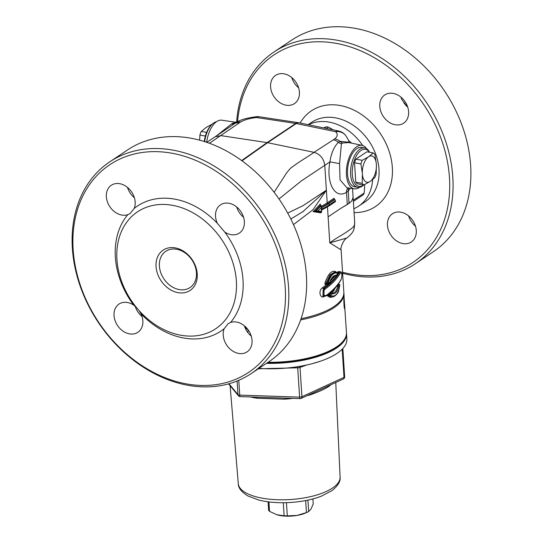 <?xml version="1.0" encoding="UTF-8"?>
<svg xmlns="http://www.w3.org/2000/svg" width="543" height="543" viewBox="0 0 543 543"><rect width="100%" height="100%" fill="white"/><g stroke="black" fill="none" stroke-linecap="round" stroke-linejoin="round"><path stroke-width="0.81" d="M344.724 305.695L344.785 308.18C344.255 311.58 343.468 299.451 344.045 296.756L346.454 332.452A66.687 25.216 176.3 0 1 341.316 343.101L340.271 344.106A65.479 24.754 176.3 0 1 267.142 362.9M283.283 502.73L284.125 515.741L276.815 514.75A20.614 7.792 -3.7 0 0 276.916 514.778A20.614 7.792 -3.7 0 0 296.946 515.45A20.614 7.792 -3.7 0 0 305.892 512.87L307.474 512.151A22.915 8.668 -3.7 0 0 308.668 511.567L307.929 500.11M305.661 500.565L306.435 512.599L296.946 515.45L287.301 515.85L286.446 502.669M312.904 498.915L313.23 503.931L311.03 508.981L308.668 511.567M306.435 512.599A22.915 8.668 -3.7 0 0 307.474 512.151M268.059 501.813L268.602 510.23A22.915 8.668 -3.7 0 0 269.545 511.357L268.934 501.929M276.916 514.778L269.545 511.357M284.125 515.741A22.915 8.668 -3.7 0 0 287.301 515.85M346.475 333.008A66.687 25.216 176.3 0 1 346.522 333.572A66.687 25.216 176.3 0 1 266.464 363.355M346.522 333.572L346.875 338.961A66.687 25.216 176.3 0 1 328.861 357.864A66.687 25.216 176.3 0 1 258.97 368.371M298.066 366.627L297.707 367.808A2.423 0.916 -3.7 0 0 300.021 367.414L299.879 366.253L298.894 366.423M342.178 349.176L344.004 377.378A2.423 1.602 65.3 0 1 343.251 379.048A2.423 2.423 0 0 0 344.656 376.686A2.423 0.916 176.3 0 1 344.004 377.378L301.922 396.723A2.423 0.916 176.3 0 1 299.6 397.116A2.423 0.563 91.9 0 0 300.075 398.616A2.423 2.423 0 0 0 301.168 398.392L301.168 398.392A2.423 1.602 -114.7 0 0 301.922 396.723L300.021 367.414L306.843 364.964M276.041 397.809L265.541 397.456M266.749 397.496L240.203 396.607A2.423 0.563 -88.1 0 1 239.728 395.107A2.423 0.916 176.3 0 1 237.963 394.578A2.423 2.165 140.2 0 0 238.418 395.738L228.542 383.881M257.07 397.171A2.423 1.12 -81.4 0 1 257.368 398.277L284.702 399.193A52.915 20.01 -3.7 0 0 292.915 398.372M284.641 398.094L284.702 399.193M306.965 395.725A52.915 20.01 -3.7 0 0 310.175 394.863A2.423 1.12 74 0 1 310.196 394.245M329.452 385.394A2.423 1.962 -127.8 0 0 329.391 386.032A52.915 20.01 -3.7 0 0 330.992 384.682M310.175 394.863C318.402 392.032 324.809 389.087 329.391 386.032M343.251 379.048L301.168 398.392M127.829 214.655A16.976 13.161 56.2 0 1 108.933 205.24A16.976 13.161 56.2 0 1 111.315 185.265A16.976 13.161 56.2 0 1 129.091 188.869A16.976 13.161 56.2 0 1 134.223 208.41L130.144 213.521L127.829 214.655A75.178 58.277 -123.8 0 0 133.68 305.112L136.252 307.257M217.343 223.309A16.976 13.161 56.2 0 1 220.506 204.84A16.976 13.161 56.2 0 1 240.882 211.627A16.976 13.161 56.2 0 1 239.382 233.056A16.976 13.161 56.2 0 1 224.7 232.024L217.343 223.309A75.178 58.277 -123.8 0 0 134.223 208.41M230.551 322.474A16.976 13.161 56.2 0 1 249.447 331.888A16.976 13.161 56.2 0 1 247.065 351.871A16.976 13.161 56.2 0 1 232.071 350.622A16.976 13.161 56.2 0 1 223.214 335.174A16.976 13.161 56.2 0 1 224.164 328.725L228.128 323.689L230.551 322.474A75.178 58.277 -123.8 0 0 224.7 232.024M139.13 310.63L141.037 313.82A16.976 13.161 56.2 0 1 137.881 332.296A16.976 13.161 56.2 0 1 117.505 325.501A16.976 13.161 56.2 0 1 118.998 304.073A16.976 13.161 56.2 0 1 133.68 305.112M171.731 153.187A124.89 96.817 56.2 0 1 274.744 342.714A124.89 96.817 56.2 0 1 91.095 309.795A124.89 96.817 56.2 0 1 171.731 153.187M127.503 187.416A16.976 13.161 -123.8 0 0 134.379 197.7M244.37 325.807A16.976 13.161 -123.8 0 0 251.246 336.083M236.687 206.992A16.976 13.161 -123.8 0 0 243.563 217.275M135.2 306.279A16.976 13.161 -123.8 0 0 142.062 316.508M172.857 150.099A127.313 98.697 -123.8 0 0 109.672 161.895A127.313 98.697 -123.8 0 0 98.432 322.59A127.313 98.697 -123.8 0 0 251.253 373.536A127.313 98.697 -123.8 0 0 280.636 249.013A127.313 98.697 -123.8 0 0 172.857 150.099M109.672 161.895L127.503 149.97A127.313 98.697 56.2 0 1 190.681 138.173A127.313 98.697 56.2 0 1 298.46 237.087A127.313 98.697 56.2 0 1 269.077 361.611L251.253 373.536M218.714 326.547A70.325 54.517 -123.8 0 0 231.175 257.749A70.325 54.517 -123.8 0 0 172.443 205.302A70.325 54.517 -123.8 0 0 137.542 211.818A70.325 54.517 -123.8 0 0 131.331 300.584A70.325 54.517 -123.8 0 0 215.747 328.725A70.325 54.517 -123.8 0 0 218.714 326.547M156.058 266.579A24.252 18.801 -123.8 0 0 188.19 291.516A24.252 18.801 -123.8 0 0 185.686 252.712A24.252 18.801 -123.8 0 0 156.058 266.579M159.391 266.097A21.829 16.921 56.2 0 1 165.785 251.28A21.829 16.921 56.2 0 1 191.978 260.009A21.829 16.921 56.2 0 1 190.05 287.559A21.829 16.921 56.2 0 1 170.78 285.957A21.829 16.921 56.2 0 1 159.391 266.097M301.06 318.707A66.687 25.216 -3.7 0 0 343.841 292.127L341.113 249.889M354.688 222.073L354.491 224.904L353.378 227.035C343.441 234.929 337.739 236.782 329.791 242.843L341.113 249.861C339.979 248.518 343.604 239.212 346.963 237.977L329.791 242.843L327.47 206.944M315.707 211.437L321.537 212.327L321.436 211.437L317.994 210.935L314.838 211.281L320.39 205.458L320.302 204.039L313.08 211.627L320.872 212.87L320.832 212.218M293.478 224.626L312.897 209.815L326.384 190.199L302.926 211.655M339.64 271.622L337.895 271.731L337.359 272.627M326.947 284.288L322.596 287.654C317.77 290.586 320.275 299.77 324.687 296.193M335.16 275.81L330.151 281.403M326.866 295.365L329.146 297.021L330.802 297.313L332.581 296.878M335.54 287.39L333.782 290.824L332.866 291.618L330.918 292.012M333.762 276.299L334.746 275.851M336.124 272.029L335.988 271.805C331.936 269.783 328.237 273.57 324.89 283.161L325.135 284.525L326.472 284.199M334.149 199.308L334.081 198.249L334.25 199.362L335.336 200.17L335.248 201.317L329.391 205.234A0.971 0.753 56.2 0 1 329.112 205.892L321.592 210.107M287.709 213.06L302.865 205.77L326.384 190.199L327.205 202.851L334.081 198.249L334.25 199.362L327.863 203.632A0.726 0.563 56.2 0 1 327.205 202.851A66.687 25.216 176.3 0 1 321.375 206.218M329.112 205.892L335.377 201.704L335.248 201.317M317.994 210.935L321.184 207.528L321.3 209.259L321.184 207.84M320.166 204.955L321.089 205.634L315.673 211.431L321.537 212.327L321.626 210.053M321.184 207.528L321.089 205.634M321.3 209.259A69.11 26.132 -3.7 0 0 329.363 204.786L329.391 205.234A69.11 26.132 176.3 0 1 321.327 209.707L321.436 211.437M320.825 212.198L320.872 212.87L320.825 212.198M313.08 211.627L314.825 211.275M228.922 127.503L237.189 121.802M206.686 142.314A22.093 11.179 100.2 0 1 221.775 120.193L235.18 122.175L231.433 124.001L216.616 135.77M338.486 284.871L338.235 284.267A0.726 0.543 33.5 0 1 338.113 284.247M330.633 296.654L328.04 295.263L326.669 295.127M328.04 295.256L330.911 292.711L331.454 292.86M328.087 295.27L330.463 295.473L332.364 293.763C335.262 294.184 337.318 291.896 338.547 286.901L337.603 286.365C336.517 291.252 334.569 293.417 331.78 292.874L330.972 292.731L330.422 291.842M332.364 293.763L331.814 292.881L336.592 286.175M339.511 284.6A0.726 0.367 100.2 0 0 339.28 284.294A0.726 0.367 100.2 0 0 339.029 284.41A0.726 0.543 33.3 0 1 339.823 285.082L339.816 285.089C338.452 293.967 335.33 297.428 330.463 295.473M329.004 295.433L331.495 296.811C334.149 298.039 339.008 292.243 338.676 290.607L339.87 285.089A0.726 0.726 0 0 0 339.28 284.294L338.058 283.955L338.133 284.844M338.547 286.901L339.823 285.082M331.78 292.874L328.956 295.426M336.884 286.236L337.603 286.365M337.895 271.731A0.726 0.557 -149.8 0 0 338.696 272.396L339.545 271.602L340.509 271.778M341.235 279.183C338.085 284.919 333.103 290.342 326.282 295.446A0.726 0.414 53.2 0 1 326.194 295.867C333.008 290.749 338.004 285.285 341.18 279.482C342.816 272.362 341.309 272.091 340.542 271.785L339.484 272.532A0.726 0.557 30.1 0 1 340.291 273.197C342.022 272.484 342.334 274.48 341.235 279.183A0.726 0.563 28.4 0 1 341.174 279.496M326.282 295.446C322.461 295.779 321.951 293.749 324.768 289.358A0.726 0.4 -125.8 0 0 324.137 288.591L323.913 296.478L326.194 295.867A0.726 0.414 53.2 0 1 326.187 295.881M323.913 296.478L322.936 296.308L323.228 288.428A0.726 0.394 54.5 0 1 322.596 287.654M324.768 289.358C331.753 284.315 336.925 278.926 340.291 273.197M329.777 282.156L329.764 282.055A0.726 0.448 48.9 0 1 329.669 282.462L329.669 282.462A0.726 0.448 48.9 0 1 329.662 282.469A0.726 0.726 0 0 0 329.879 282.143C330.388 279.319 332.214 277.208 335.35 275.824L335.601 275.892A0.726 0.367 100.2 0 0 335.628 275.898A0.726 0.367 100.2 0 0 335.676 275.898M336.395 275.274C333.938 274.928 331.725 277.188 329.764 282.055L327.741 283.738C330.687 275.138 334.033 271.717 337.794 273.475L336.395 275.274A0.726 0.645 108.8 0 1 335.601 275.892L335.628 275.898A0.726 0.726 0 0 0 336.321 275.64L336.321 275.64A0.726 0.516 -140.9 0 0 336.395 275.274M336.076 275.776A0.726 0.516 -140.9 0 0 336.321 275.64L337.726 273.821A0.726 0.536 36.2 0 1 337.712 273.835M337.794 273.475A0.726 0.536 36.2 0 1 337.726 273.821A0.726 0.726 0 0 0 337.637 272.864L337.637 272.864A0.726 0.631 133.5 0 1 337.794 273.475M337.617 272.844A0.726 0.631 133.5 0 1 337.637 272.864L335.954 271.995L330.836 274.975L326.825 283.548A0.726 0.367 100.2 0 0 327.062 284.308A0.726 0.367 100.2 0 0 327.314 284.193A0.726 0.434 -128.9 0 0 327.741 283.738L325.8 283.365L329.981 274.826L335.079 271.833M324.89 283.161L325.8 283.365L326.187 284.091A0.726 0.434 -129 0 0 326.092 284.505M326.139 284.138L327.062 284.308A0.726 0.726 0 0 0 327.646 284.159M363.287 194.747L364.197 192.989L364.699 184.525M333.253 129.879L328.393 127.123L326.336 126.75L323.648 127.89M351.633 143.142L348.531 140.481M353.106 197.333L351.694 201.08L353.106 197.347L352.543 188.57M359.649 187.274A22.093 11.179 -79.8 0 1 354.314 188.835L346.909 187.742L340.047 179.923L339.579 163.626L329.947 161.862C325.929 182.149 334.664 199.722 346.515 192.324L348.246 191.048L350.323 188.245M351.694 201.08L347.296 204.487L340.841 208.329L349.047 203.367M349.482 142.748L349.156 142.266L339.999 141.329L338.364 142.286C333.864 147.051 331.06 153.574 329.947 161.862L324.775 165.323C323.771 158.556 320.187 154.226 314.03 152.325C305.356 158.522 301.487 160.029 290.41 168.337L286.765 172.66L274.127 192.27M339.579 163.626L341.432 143.719L342.83 142.979L348.945 142.578L362.106 145.354A22.093 11.179 -79.8 0 1 366.573 148.673M345.891 135.784A12.122 12.122 0 0 0 338.486 130.965A12.122 6.014 101.7 0 0 335.567 131.691A12.122 10.812 -35.6 0 1 345.877 135.77A12.122 10.812 -35.6 0 1 345.891 135.784A12.122 10.812 -35.6 0 1 346.129 136.144M354.314 188.835A22.093 11.179 -79.8 0 1 346.441 174.826A22.093 11.179 -79.8 0 1 362.106 145.354M357.599 187.308L354.511 186.758A20.01 10.127 -79.8 0 1 347.54 174.093A20.01 10.127 -79.8 0 1 361.57 147.37L364.658 147.927A20.01 10.127 100.2 0 0 350.629 174.642A20.01 10.127 100.2 0 0 357.599 187.308A20.01 10.127 100.2 0 0 363.769 184.946M347.092 237.875L346.97 237.97C354.362 231.637 354.185 229.906 354.722 222.549L353.099 197.34M279 198.962L301.256 180.975L324.775 165.323L326.384 190.199M349.04 203.374L351.688 200.991M209.415 143.271L240.603 122.005C244.52 119.772 249.841 118.279 256.574 117.526A12.122 1.839 -98.5 0 0 255.773 116.779A12.122 1.839 -98.5 0 0 255.705 116.799M206.795 142.347L215.096 136.788L220.845 135.621L267.081 142.605L241.655 160.558M242.029 160.823L267.618 142.7L296.268 123.539A12.122 6.014 -78.3 0 1 299.186 122.813A12.122 12.122 0 0 0 298.535 122.698L259.378 116.786A12.122 6.251 98.6 0 0 256.574 117.526L295.731 123.444A12.122 6.251 -81.4 0 1 298.535 122.698M362.704 145.51A47.893 37.128 -123.8 0 0 329.119 122.107A47.893 37.128 -123.8 0 0 308.458 124.741M353.893 208.722A47.893 37.128 -123.8 0 0 358.611 206.164A47.893 37.128 -123.8 0 0 372.654 179.57M299.417 92.079A16.976 13.161 56.2 0 1 294.442 103.604A16.976 13.161 56.2 0 1 292.08 104.779A16.976 13.161 56.2 0 1 273.177 95.371A16.976 13.161 56.2 0 1 275.566 75.389A16.976 13.161 56.2 0 1 290.553 76.638A16.976 13.161 56.2 0 1 299.417 92.079M416.284 230.47A16.976 13.161 56.2 0 1 411.309 241.995A16.976 13.161 56.2 0 1 390.933 235.2A16.976 13.161 56.2 0 1 392.433 213.772A16.976 13.161 56.2 0 1 394.795 212.598A16.976 13.161 56.2 0 1 416.284 230.47M408.601 111.654A16.976 13.161 56.2 0 1 403.625 123.18A16.976 13.161 56.2 0 1 381.593 113.439A16.976 13.161 56.2 0 1 384.749 94.964A16.976 13.161 56.2 0 1 399.736 96.213A16.976 13.161 56.2 0 1 408.601 111.654M237.569 121.598A124.89 96.817 56.2 0 1 347.269 45.985A124.89 96.817 56.2 0 1 449.713 183.805A124.89 96.817 56.2 0 1 350.9 274.066A124.89 96.817 56.2 0 1 342.558 272.219M291.754 77.54A16.976 13.161 -123.8 0 0 298.63 87.823M408.621 215.931A16.976 13.161 -123.8 0 0 415.497 226.214M400.938 97.116A16.976 13.161 -123.8 0 0 401.963 99.81L407.8 107.351M273.923 52.019L291.747 40.094A127.313 98.697 56.2 0 1 444.568 91.041A127.313 98.697 56.2 0 1 433.328 251.735L415.497 263.66A127.313 98.697 -123.8 0 0 426.744 102.96A127.313 98.697 -123.8 0 0 273.923 52.019A127.313 98.697 -123.8 0 0 236.633 122.053M342.626 273.251A127.313 98.697 -123.8 0 0 352.319 275.457A127.313 98.697 -123.8 0 0 415.497 263.66M403.87 102.994A70.325 54.517 56.2 0 1 406.755 106.374M369.627 152.284A20.01 10.127 100.2 0 0 364.658 147.927M363.627 184.919A18.795 9.509 -79.8 0 1 352.292 174.405A18.795 9.509 -79.8 0 1 358.041 153.33A18.795 9.509 -79.8 0 1 369.484 152.257M363.824 184.953L369.803 181.654A13.358 6.76 -79.8 0 1 362.405 174.405L362.167 183.33A16.976 8.593 100.2 0 0 363.824 184.953L357.443 183.812A16.976 8.593 -79.8 0 1 355.78 182.19L354.531 162.785A16.976 8.593 -79.8 0 1 355.848 159.167L366.878 151.789L373.258 152.936L368.928 156.533A13.358 6.76 -79.8 0 1 376.326 163.782L374.914 154.558A16.976 8.593 100.2 0 0 373.258 152.936M376.326 163.782L376.408 165.038A13.358 6.76 -79.8 0 1 370.523 181.179L374.853 177.581A16.976 8.593 100.2 0 0 376.17 173.964L376.408 165.038M362.405 174.405L362.324 173.149A13.358 6.76 -79.8 0 1 368.208 157.008L368.928 156.533M354.531 162.785L360.912 163.932L362.324 173.149M355.78 182.19L362.167 183.33M370.523 181.179L369.803 181.654M368.208 157.008L362.229 160.314A16.976 8.593 100.2 0 0 360.912 163.932M355.848 159.167L362.229 160.314M204.684 141.655A20.01 10.127 -79.8 0 1 211.967 124.415A20.01 10.127 -79.8 0 1 216.433 121.754M211.967 124.415L211.118 125.263A18.795 9.509 100.2 0 0 204.263 141.519M199.62 140.169L199.912 135.064A16.976 8.593 -79.8 0 1 201.236 131.447L206.279 127.374L212.313 124.082M205.369 136.042L199.912 135.064M206.618 132.417L201.236 131.447M300.632 319.929A66.687 25.216 -3.7 0 0 343.916 293.247A66.687 25.216 -3.7 0 0 343.862 292.684M341.316 343.101A66.687 25.216 176.3 0 1 268.093 362.269M344.785 308.18L344.642 308.648M248.273 330.022L247.717 332.384M244.554 325.956A6.183 4.792 -123.8 0 0 248.09 329.764M258.359 368.778L297.707 367.808L299.6 397.116L239.728 395.107L238.771 380.304M250.445 396.953A52.915 20.01 -3.7 0 0 257.368 398.277M237.087 381.003L237.963 394.578L228.956 383.765M335.764 382.489L340.094 477.134A51.008 19.283 176.3 0 1 290.43 499.533A51.008 19.283 176.3 0 1 238.296 483.718L230.103 385.754M312.211 363.674L319.997 361.346M141.037 313.82A75.178 58.277 -123.8 0 0 224.164 328.725M320.39 205.458L320.302 204.039M334.848 199.485L328.481 203.747A68.147 25.765 176.3 0 1 321.47 207.704M335.221 200.869L329.363 204.786A0.971 0.753 -123.8 0 0 328.481 203.747M321.449 207.297A67.413 25.487 -3.7 0 0 327.863 203.632M231.433 124.001A7.276 5.532 -124.7 0 0 234.311 123.628A12.122 9.564 54.7 0 1 239.246 122.915M232.547 123.207A7.276 6.231 -123.5 0 0 235.771 122.637A12.122 9.19 57.9 0 1 240.603 122.005M337.651 286.371L339.029 284.41L338.235 284.267L336.85 286.236M338.696 272.396L339.484 272.532C336.158 278.226 331.04 283.575 324.137 288.591L323.228 288.428C330.198 283.432 335.35 278.084 338.696 272.396M326.397 128.46L328.393 127.123M326.336 126.75L324.402 128.046M364.197 192.989L353.317 200.265M349.04 203.32L348.246 191.048A7.276 5.471 47.9 0 1 348.681 188M348.022 187.905A7.276 5.62 -120.1 0 0 346.515 192.324L347.296 204.487M341.432 143.719A7.276 5.62 53.9 0 1 338.364 142.286A12.122 9.231 57.7 0 0 333.395 139.795L314.03 152.325L267.618 142.7A12.122 9.401 56.2 0 0 267.081 142.605L295.731 123.444A12.122 9.401 56.2 0 1 296.268 123.539L335.567 131.691C338.004 134.08 337.732 136.483 334.753 138.886A12.122 9.591 54.3 0 1 339.999 141.329A7.276 5.41 67.9 0 0 342.83 142.979M328.108 216.847L340.841 208.329M334.753 138.886L333.395 139.795M358.611 206.164L364.977 201.908A47.893 37.128 -123.8 0 0 376.027 155.06A47.893 37.128 -123.8 0 0 335.486 117.851A47.893 37.128 -123.8 0 0 311.716 122.29L308.152 124.673M354.145 212.612A57.592 44.648 -123.8 0 0 382.435 136.836A57.592 44.648 -123.8 0 0 300.17 123.017M300.075 398.616L273.543 397.727M265.785 397.462L266.681 397.496M275.057 397.775L273.794 397.734M238.418 395.738A2.423 2.423 0 0 0 240.203 396.607M342.837 348.484L344.656 376.686M340.094 477.134C340.732 481.173 338.079 485.632 332.126 490.526L321.415 496.153C312.578 499.533 302.451 501.63 291.034 502.438C279.156 503.205 268.459 502.424 258.943 500.089L247.913 495.969C241.431 491.951 238.228 487.872 238.296 483.718M335.336 200.17L335.425 201.596M321.381 206.286L321.517 208.363M236.863 121.978L235.16 122.182M329.669 282.462L327.653 284.159M335.092 271.833L335.961 271.989M353.398 201.385L363.443 194.659M330.639 296.661L331.508 296.817M345.871 135.77C347.961 139.069 349.061 141.234 349.169 142.266M303.048 211.573L303.585 211.213M303.517 211.261L290.824 219.019M259.378 116.786A12.122 12.122 0 0 0 255.773 116.779C245.646 118.245 241.574 119.582 236.918 121.951M215.096 136.788L229.037 127.415M299.186 122.813L338.486 130.965M343.916 293.247L344.126 296.471"/></g></svg>
